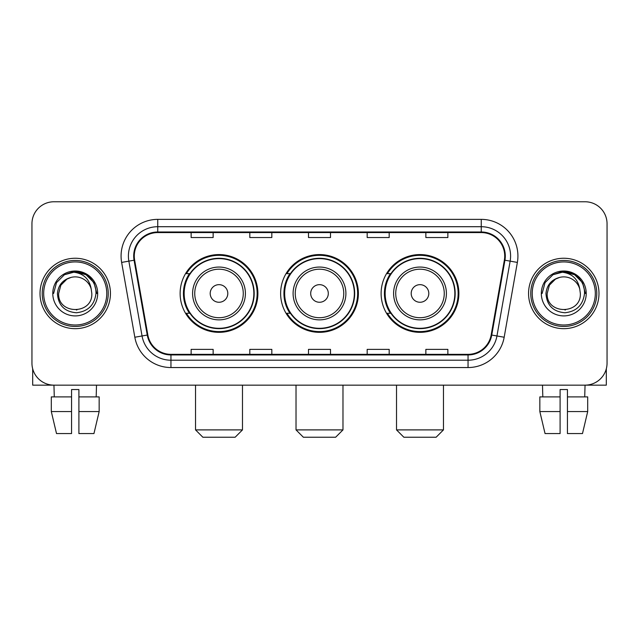 <?xml version="1.0" encoding="UTF-8"?>
<svg xmlns="http://www.w3.org/2000/svg" width="639" height="639" viewBox="0 0 639 639"><rect width="100%" height="100%" fill="white"/><g stroke="black" fill="none" stroke-linecap="round" stroke-linejoin="round"><path stroke-width="0.96" d="M381.116 293.461A38.875 38.875 0 0 0 419.999 332.336A38.875 38.875 0 0 0 458.874 293.461A38.875 38.875 0 0 0 419.999 254.578A38.875 38.875 0 0 0 381.116 293.461M280.625 293.461A38.875 38.875 0 0 0 319.5 332.336A38.875 38.875 0 0 0 358.375 293.461A38.875 38.875 0 0 0 319.5 254.578A38.875 38.875 0 0 0 280.625 293.461M180.126 293.461A38.875 38.875 0 0 0 219.001 332.336A38.875 38.875 0 0 0 257.884 293.461A38.875 38.875 0 0 0 219.001 254.578A38.875 38.875 0 0 0 180.126 293.461M189.448 313.262A35.576 35.576 0 0 1 189.448 273.652M289.946 313.262A35.576 35.576 0 0 1 289.946 273.652M390.445 313.262A35.576 35.576 0 0 1 390.445 273.652M31.95 223.77L31.95 363.144A22.006 22.006 0 0 0 53.956 385.149L585.044 385.149A22.006 22.006 0 0 0 607.05 363.144L607.05 223.77A22.006 22.006 0 0 0 585.044 201.764L53.956 201.764A22.006 22.006 0 0 0 31.95 223.77L31.95 363.144M40.017 293.461A35.209 35.209 0 0 0 75.226 328.67A35.209 35.209 0 0 0 110.443 293.461A35.209 35.209 0 0 0 75.226 258.252A35.209 35.209 0 0 0 40.017 293.461A35.209 35.209 0 0 0 75.226 328.67A35.209 35.209 0 0 0 110.443 293.461A35.209 35.209 0 0 0 75.226 258.252A35.209 35.209 0 0 0 40.017 293.461M528.557 293.461A35.209 35.209 0 0 0 563.774 328.67A35.209 35.209 0 0 0 598.983 293.461A35.209 35.209 0 0 0 563.774 258.252A35.209 35.209 0 0 0 528.557 293.461A35.209 35.209 0 0 0 563.774 328.67A35.209 35.209 0 0 0 598.983 293.461A35.209 35.209 0 0 0 563.774 258.252A35.209 35.209 0 0 0 528.557 293.461M134.278 256.047A23.475 23.475 0 0 1 157.753 232.572L481.247 232.572A23.475 23.475 0 0 1 504.363 260.121L491.167 334.948A23.475 23.475 0 0 1 468.052 354.341L170.948 354.341A23.475 23.475 0 0 1 147.833 334.948L134.637 260.121A23.475 23.475 0 0 1 134.278 256.047M133.695 256.047A24.058 24.058 0 0 0 134.062 260.225L147.25 335.052A24.058 24.058 0 0 0 170.948 354.933L468.052 354.933A24.058 24.058 0 0 0 491.75 335.052L504.938 260.225A24.058 24.058 0 0 0 481.247 231.989L157.753 231.989A24.058 24.058 0 0 0 133.695 256.047M121.634 262.413A36.679 36.679 0 0 1 157.753 219.369L481.247 219.369A36.679 36.679 0 0 1 517.366 262.413L504.171 337.24A36.679 36.679 0 0 1 468.052 367.545L170.948 367.545A36.679 36.679 0 0 1 134.829 337.24L121.634 262.413L128.854 261.143A29.338 29.338 0 0 1 157.753 226.709L481.247 226.709A29.338 29.338 0 0 1 510.146 261.143L496.95 335.962A29.338 29.338 0 0 1 468.052 360.212L170.948 360.212A29.338 29.338 0 0 1 142.05 335.962L128.854 261.143A29.338 29.338 0 0 1 128.415 256.047M585.044 201.764L53.956 201.764M54.275 396.891L53.956 385.149L585.044 385.149L584.725 396.891M607.05 363.144L607.05 223.77M491.75 335.052L496.95 335.962L510.146 261.143L517.366 262.413M308.493 232.572L308.493 237.54L330.507 237.54L330.507 232.572M249.817 232.572L249.817 237.54L271.823 237.54L271.823 232.572M191.133 232.572L191.133 237.54L213.138 237.54L213.138 232.572M367.177 232.572L367.177 237.54L389.183 237.54L389.183 232.572M425.862 232.572L425.862 237.54L447.867 237.54L447.867 232.572M330.507 354.341L330.507 349.373L308.493 349.373L308.493 354.341M271.823 354.341L271.823 349.373L249.817 349.373L249.817 354.341M213.138 354.341L213.138 349.373L191.133 349.373L191.133 354.341M389.183 354.341L389.183 349.373L367.177 349.373L367.177 354.341M447.867 354.341L447.867 349.373L425.862 349.373L425.862 354.341M32.685 368.783L32.685 385.149L117.776 385.149M51.304 396.891L51.304 411.564L56.512 433.569L51.304 411.564L51.304 396.891L71.56 396.891L71.56 389.55L78.901 389.55L78.901 396.891L99.157 396.891L99.157 411.564L93.949 433.569L99.157 411.564L78.901 411.564L78.901 396.891M96.505 385.149L96.185 396.891M71.56 396.891L71.56 433.569L56.512 433.569M51.304 411.564L71.56 411.564M93.949 433.569L78.901 433.569L78.901 411.564M106.769 293.461A31.543 31.543 0 0 0 75.226 261.918A31.543 31.543 0 0 0 43.684 293.461A31.543 31.543 0 0 0 75.226 325.003A31.543 31.543 0 0 0 106.769 293.461M108.239 293.461A33.012 33.012 0 0 0 75.226 260.448A33.012 33.012 0 0 0 42.222 293.461A33.012 33.012 0 0 0 75.226 326.465A33.012 33.012 0 0 0 108.239 293.461M91.808 293.461C92.823 314.843 57.638 314.843 58.652 293.461L60.873 285.17L66.943 279.099L71.113 277.398C62.902 279.634 58.333 284.986 57.422 293.461C58.205 305.298 64.523 311.736 76.392 312.759C87.99 311.481 94.516 305.051 95.978 293.461C96.106 286.504 93.526 280.745 88.238 276.192C83.421 272.677 78.07 271.303 72.183 272.054C83.022 272.909 89.364 278.58 91.209 289.052L91.808 293.461C92.823 314.843 57.638 314.843 58.652 293.461L60.873 285.17L66.943 279.099L71.113 277.398L66.943 279.099L60.873 285.17L58.652 293.461L60.873 285.17L66.943 279.099L71.113 277.398L66.943 279.099L60.873 285.17L58.652 293.461L60.873 285.17L66.943 279.099L71.113 277.398L66.943 279.099L60.873 285.17L58.652 293.461L60.873 285.17L66.943 279.099L71.113 277.398L66.943 279.099L60.873 285.17L58.652 293.461C57.638 314.843 92.823 314.843 91.808 293.461C92.823 314.843 57.638 314.843 58.652 293.461C57.638 314.843 92.823 314.843 91.808 293.461C92.823 314.843 57.638 314.843 58.652 293.461C57.638 314.843 92.823 314.843 91.808 293.461L91.209 289.052A16.582 16.582 0 0 0 71.113 277.398M52.781 293.461A22.445 22.445 0 0 0 75.226 315.906A22.445 22.445 0 0 0 97.679 293.461A22.445 22.445 0 0 0 75.226 271.016A22.445 22.445 0 0 0 52.781 293.461M76.928 309.947L76.4 309.995M72.183 272.054L64.419 274.738L56.504 282.646L53.612 293.461L56.504 282.646L64.419 274.738L75.226 271.839L86.041 274.738L93.957 282.646L96.848 293.461L93.957 282.646L86.041 274.738L75.226 271.839L64.419 274.738L56.504 282.646L53.612 293.461L56.504 282.646L64.419 274.738L75.226 271.839L86.041 274.738L93.957 282.646L96.848 293.461L93.957 282.646L86.041 274.738L75.226 271.839L64.419 274.738L56.504 282.646L53.612 293.461L56.504 282.646L64.419 274.738L75.226 271.839L86.041 274.738L93.957 282.646L96.848 293.461M235.144 437.236L202.867 437.236L195.534 429.895L242.477 429.895L235.144 437.236M227.803 293.461A8.802 8.802 0 0 0 219.001 284.659A8.802 8.802 0 0 0 210.199 293.461A8.802 8.802 0 0 0 219.001 302.263A8.802 8.802 0 0 0 227.803 293.461M245.408 293.461A26.407 26.407 0 0 0 219.001 267.054A26.407 26.407 0 0 0 192.595 293.461A26.407 26.407 0 0 0 219.001 319.867A26.407 26.407 0 0 0 245.408 293.461A26.407 26.407 0 0 1 219.001 319.867A26.407 26.407 0 0 1 192.595 293.461M253.851 293.461A34.841 34.841 0 0 0 219.001 258.619A34.841 34.841 0 0 0 184.16 293.461A34.841 34.841 0 0 0 219.001 328.302A34.841 34.841 0 0 0 253.851 293.461M257.15 293.461A38.148 38.148 0 0 1 186.404 313.262L189.943 313.262A35.169 35.169 0 0 0 242.277 319.835A35.169 35.169 0 0 0 242.277 267.086A35.169 35.169 0 0 0 189.943 273.652L186.404 273.652A38.148 38.148 0 0 1 257.15 293.461M335.635 437.236L303.365 437.236L296.025 429.895L342.975 429.895L335.635 437.236M328.302 293.461A8.802 8.802 0 0 0 319.5 284.659A8.802 8.802 0 0 0 310.698 293.461A8.802 8.802 0 0 0 319.5 302.263A8.802 8.802 0 0 0 328.302 293.461M345.907 293.461A26.407 26.407 0 0 0 319.5 267.054A26.407 26.407 0 0 0 293.093 293.461A26.407 26.407 0 0 0 319.5 319.867A26.407 26.407 0 0 0 345.907 293.461A26.407 26.407 0 0 1 319.5 319.867A26.407 26.407 0 0 1 293.093 293.461M354.341 293.461A34.841 34.841 0 0 0 319.5 258.619A34.841 34.841 0 0 0 284.659 293.461A34.841 34.841 0 0 0 319.5 328.302A34.841 34.841 0 0 0 354.341 293.461M357.648 293.461A38.148 38.148 0 0 1 286.903 313.262L290.433 313.262A35.169 35.169 0 0 0 342.768 319.835A35.169 35.169 0 0 0 342.768 267.086A35.169 35.169 0 0 0 290.433 273.652L286.903 273.652A38.148 38.148 0 0 1 357.648 293.461M436.133 437.236L403.856 437.236L396.523 429.895L443.466 429.895L436.133 437.236M428.801 293.461A8.802 8.802 0 0 0 419.999 284.659A8.802 8.802 0 0 0 411.196 293.461A8.802 8.802 0 0 0 419.999 302.263A8.802 8.802 0 0 0 428.801 293.461M446.405 293.461A26.407 26.407 0 0 0 419.999 267.054A26.407 26.407 0 0 0 393.592 293.461A26.407 26.407 0 0 0 419.999 319.867A26.407 26.407 0 0 0 446.405 293.461A26.407 26.407 0 0 1 419.999 319.867A26.407 26.407 0 0 1 393.592 293.461M454.84 293.461A34.841 34.841 0 0 0 419.999 258.619A34.841 34.841 0 0 0 385.149 293.461A34.841 34.841 0 0 0 419.999 328.302A34.841 34.841 0 0 0 454.84 293.461M458.139 293.461A38.148 38.148 0 0 1 387.394 313.262L390.932 313.262A35.169 35.169 0 0 0 443.266 319.835A35.169 35.169 0 0 0 443.266 267.086A35.169 35.169 0 0 0 390.932 273.652L387.394 273.652A38.148 38.148 0 0 1 458.139 293.461M606.315 368.783L606.315 385.149L521.224 385.149M560.099 396.891L560.099 411.564L539.843 411.564L545.051 433.569L539.843 411.564L539.843 396.891L560.099 396.891L560.099 389.55L567.44 389.55L567.44 396.891L587.696 396.891L587.696 411.564L582.488 433.569L587.696 411.564L567.44 411.564L567.44 396.891L567.44 433.569L582.488 433.569M560.099 411.564L560.099 433.569L545.051 433.569M542.495 385.149L542.815 396.891M595.316 293.461A31.543 31.543 0 0 0 563.774 261.918A31.543 31.543 0 0 0 532.231 293.461A31.543 31.543 0 0 0 563.774 325.003A31.543 31.543 0 0 0 595.316 293.461M596.778 293.461A33.012 33.012 0 0 0 563.774 260.448A33.012 33.012 0 0 0 530.761 293.461A33.012 33.012 0 0 0 563.774 326.465A33.012 33.012 0 0 0 596.778 293.461M580.348 293.461C581.362 314.843 546.177 314.843 547.192 293.461L549.412 285.17L555.483 279.099L559.66 277.398C551.441 279.634 546.88 284.986 545.962 293.461C546.744 305.298 553.062 311.736 564.932 312.759C576.53 311.481 583.064 305.051 584.517 293.461C584.645 286.504 582.065 280.745 576.777 276.192C571.961 272.677 566.609 271.303 560.722 272.054C571.562 272.909 577.904 278.58 579.749 289.052L580.348 293.461C581.362 314.843 546.177 314.843 547.192 293.461L549.412 285.17L555.483 279.099L559.66 277.398L555.483 279.099L549.412 285.17L547.192 293.461L549.412 285.17L555.483 279.099L559.66 277.398L555.483 279.099L549.412 285.17L547.192 293.461L549.412 285.17L555.483 279.099L559.66 277.398L555.483 279.099L549.412 285.17L547.192 293.461L549.412 285.17L555.483 279.099L559.66 277.398A16.582 16.582 0 0 1 579.749 289.052L580.348 293.461C581.362 314.843 546.177 314.843 547.192 293.461C546.177 314.843 581.362 314.843 580.348 293.461L579.749 289.052M541.321 293.461A22.445 22.445 0 0 0 563.774 315.906A22.445 22.445 0 0 0 586.219 293.461A22.445 22.445 0 0 0 563.774 271.016A22.445 22.445 0 0 0 541.321 293.461M565.467 309.947L564.948 309.995M560.722 272.054L552.959 274.738L545.043 282.646L542.152 293.461L545.043 282.646L552.959 274.738L563.774 271.839L574.581 274.738L582.496 282.646L585.388 293.461L582.496 282.646L574.581 274.738L563.774 271.839L552.959 274.738L545.043 282.646L542.152 293.461L545.043 282.646L552.959 274.738L563.774 271.839L574.581 274.738L582.496 282.646L585.388 293.461L582.496 282.646L574.581 274.738M542.152 293.461L545.043 282.646L552.959 274.738L563.774 271.839L574.581 274.738L582.496 282.646L585.388 293.461L582.496 282.646L574.581 274.738L563.774 271.839L552.959 274.738L545.043 282.646L542.152 293.461L545.043 282.646L552.959 274.738L563.774 271.839L574.581 274.738L582.496 282.646L585.388 293.461L582.496 282.646L574.581 274.738L563.774 271.839L552.959 274.738L545.043 282.646L542.152 293.461L545.043 282.646L552.959 274.738L563.774 271.839L574.581 274.738L582.496 282.646L585.388 293.461L582.496 282.646L574.581 274.738L563.774 271.839L552.959 274.738L545.043 282.646L542.152 293.461L545.043 282.646L552.959 274.738L563.774 271.839L574.581 274.738L582.496 282.646L585.388 293.461L582.496 282.646L574.581 274.738L563.774 271.839L552.959 274.738L545.043 282.646L542.152 293.461L545.043 282.646L552.959 274.738L563.774 271.839L574.581 274.738L582.496 282.646L585.388 293.461M481.247 219.369L481.247 231.989M128.854 261.143L134.062 260.225M170.948 367.545L170.948 354.933M468.052 354.933L468.052 367.545M134.829 337.24L147.25 335.052M504.938 260.225L510.146 261.143M157.753 219.369L157.753 231.989M496.95 335.962L504.171 337.24M243.267 293.461A24.258 24.258 0 0 0 219.001 269.203A24.258 24.258 0 0 0 194.743 293.461A24.258 24.258 0 0 0 219.001 317.719A24.258 24.258 0 0 0 243.267 293.461M343.758 293.461A24.258 24.258 0 0 0 319.5 269.203A24.258 24.258 0 0 0 295.242 293.461A24.258 24.258 0 0 0 319.5 317.719A24.258 24.258 0 0 0 343.758 293.461M444.257 293.461A24.258 24.258 0 0 0 419.999 269.203A24.258 24.258 0 0 0 395.733 293.461A24.258 24.258 0 0 0 419.999 317.719A24.258 24.258 0 0 0 444.257 293.461M242.477 385.149L242.477 429.895M195.534 385.149L195.534 429.895M342.975 385.149L342.975 429.895M296.025 385.149L296.025 429.895M443.466 385.149L443.466 429.895M396.523 385.149L396.523 429.895"/></g></svg>
